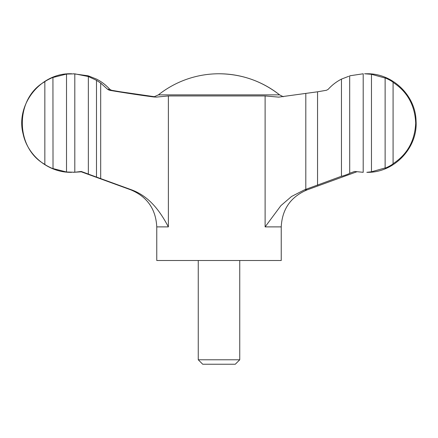 <?xml version="1.0" encoding="UTF-8"?>
<svg xmlns="http://www.w3.org/2000/svg" width="438" height="438" viewBox="0 0 438 438"><rect width="100%" height="100%" fill="white"/><g stroke="black" fill="none" stroke-linecap="round" stroke-linejoin="round"><path stroke-width="0.66" d="M341.454 176.257L341.454 79.108C336.395 81.72 331.971 85.125 328.188 89.325L326.496 90.266L317.55 91.799L278.645 97.116L265.116 95.944L168.373 95.944L156.229 97.11L153.837 96.979C140.379 95.227 125.564 92.987 109.401 90.266L107.649 89.325L100.685 83.094L96.491 80.324L96.491 177.078L131.603 189.851C150.037 196.618 160.719 212.408 168.373 226.889L156.76 226.889L156.76 260.495L281.24 260.495L281.24 226.889L265.116 226.889L280.922 205.614L291.538 196.476L304.459 189.851L341.454 176.257C342.144 176.41 350.384 173.382 349.683 173.251L354.638 171.466L363.201 172.315L363.201 73.776L349.683 75.812L349.71 173.278M154.707 96.749L120.45 91.799L111.504 90.266L109.812 89.325C106.029 85.125 101.605 81.72 96.546 79.108L88.317 75.867M88.29 75.834L73.414 73.77M198.255 359.779L239.745 359.779L235.294 364.23L202.706 364.23L198.255 359.779L198.255 260.495M317.55 91.799L317.55 185.301M44.84 81.714C14.876 98.15 14.75 147.781 44.84 164.37L44.84 81.714C45.787 80.587 53.89 76.787 52.938 77.537L53.02 168.608M66.51 172.003L66.51 74.082L74.805 73.841L74.805 172.244L66.51 172.003L52.938 168.548C53.901 169.303 45.782 165.498 44.84 164.37M53.02 77.477L66.51 74.082M74.805 172.244L81.254 171.466L88.356 174.072L88.356 76.541L74.805 73.841M364.586 73.77L371.473 74.307L371.473 171.784L366.825 172.32C393.932 173.065 417.956 147.984 416.056 120.937C415.58 95.374 392.388 73.151 366.825 73.77L364.586 73.77M393.083 163.708C407.302 154.406 414.841 140.883 415.695 123.149C414.928 105.361 407.389 91.772 393.083 82.377L393.083 163.708C391.911 165.208 383.814 169.019 385.128 167.946L384.986 168.082M73.414 172.32L81.26 171.811M96.491 177.078L88.295 174.078M88.356 76.541L96.491 80.324M341.454 79.108L348.763 76.294M384.986 78.002L371.473 74.307M371.473 171.784L385.128 167.946L385.128 78.139C383.803 77.061 391.922 80.882 393.083 82.377M283.293 96.749L279.581 94.865A97.515 97.515 0 0 0 219 73.77C241.568 73.978 261.76 81.014 279.581 94.865L158.419 94.865L153.722 96.968M100.685 83.094L100.685 178.638M356.74 171.811L307.18 189.851L304.459 189.851M265.116 95.944L265.116 226.889M168.373 95.944L168.373 226.889M109.401 90.266L111.504 90.266M305.806 93.617L305.806 189.386M131.603 189.851L130.82 189.851C147.217 196.766 155.862 209.118 156.76 226.889M107.649 89.325L109.812 89.325M239.745 359.779L239.745 260.495M278.645 97.11L278.984 97.11M307.18 189.851C290.783 196.766 282.138 209.118 281.24 226.889M130.82 189.851L80.625 171.581M71.712 172.32L71.175 172.32C48.848 172.709 27.791 155.961 23.159 134.116C15.264 104.611 40.646 72.708 71.175 73.77L71.712 73.77M219 73.77A97.515 97.515 0 0 0 158.419 94.865"/></g></svg>
